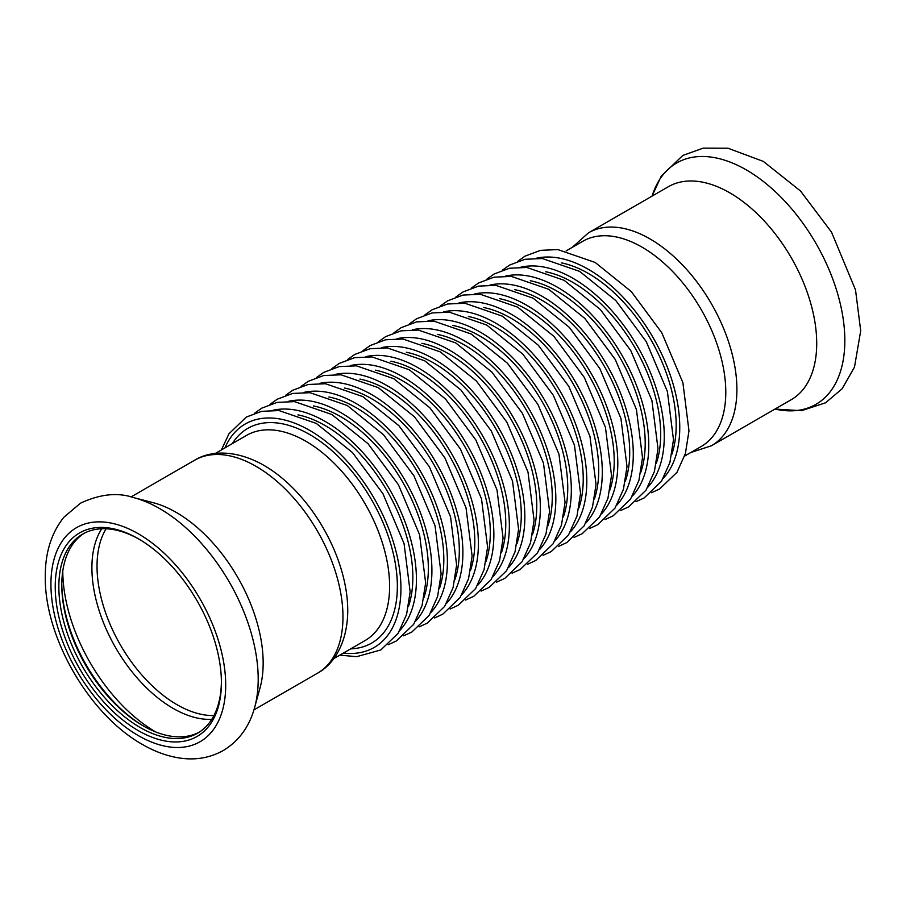 <?xml version="1.0" encoding="UTF-8"?>
<svg xmlns="http://www.w3.org/2000/svg" width="906" height="906" viewBox="0 0 906 906"><rect width="100%" height="100%" fill="white"/><g stroke="black" fill="none" stroke-linecap="round" stroke-linejoin="round"><path stroke-width="1.36" d="M711.437 445.763A122.944 70.985 60 0 0 711.437 303.793A122.944 70.985 60 0 0 588.492 232.819L668.311 186.738A122.944 70.985 60 0 1 791.255 257.723A122.944 70.985 60 0 1 791.255 399.682L711.437 445.763L690.734 452.536M566.159 250.883L582.785 241.279A118.46 68.392 60 0 1 701.255 309.682A118.46 68.392 60 0 1 701.255 446.465L684.63 456.069M254.292 708.707A139.32 80.441 -120 0 0 254.699 707.258L260.067 687.733A122.944 70.985 -120 0 0 237.7 577.303A122.944 70.985 -120 0 0 153.261 502.717L133.658 497.609C117.723 492.196 99.977 494.064 80.419 503.226L63.907 517.201C51.359 532.988 45.164 552.717 45.3 576.397C44.168 635.718 88.188 714.132 142.695 744.619C154.552 751.448 166.489 755.853 178.539 757.858C194.937 760.542 209.966 758.028 223.635 750.315C239.184 740.712 249.535 726.363 254.699 707.258A139.32 80.441 -120 0 0 229.354 582.128A139.32 80.441 -120 0 0 133.658 497.609M55.232 586.714A117.497 67.837 -120 0 0 138.312 730.632A117.497 67.837 -120 0 0 221.404 682.66A117.497 67.837 -120 0 0 138.312 538.753A117.497 67.837 -120 0 0 55.232 586.714M139.23 539.274A114.937 66.365 -120 0 0 82.661 534.098A114.937 66.365 -120 0 0 58.845 586.714A114.937 66.365 -120 0 0 109.026 702.388A114.937 66.365 -120 0 0 197.599 733.181A114.937 66.365 -120 0 0 221.392 681.606M84.145 533.283A114.937 66.365 -120 0 0 61.789 585.016A114.937 66.365 -120 0 0 143.069 725.797A114.937 66.365 -120 0 0 199.048 732.297M61.801 583.985A117.497 67.837 -120 0 0 143.963 726.306M365.073 640.553A118.46 68.392 -120 0 0 365.073 503.77A118.46 68.392 -120 0 0 246.613 435.367A118.46 68.392 60 0 1 305.843 441.245A118.46 68.392 60 0 1 383.238 545.627A118.46 68.392 60 0 1 365.073 640.553L333.725 658.651M194.564 460.248A122.944 70.985 -120 0 1 317.508 531.233A122.944 70.985 -120 0 1 317.508 673.192C332.853 664.993 346.137 645.31 347.644 615.276A118.46 68.392 -120 0 0 259.796 463.102C233.023 449.399 209.343 451.063 194.564 460.248L130.996 496.952M652.071 196.104A139.32 80.441 60 0 1 815.978 243.442A139.32 80.441 60 0 1 775.015 409.059L801.414 410.712L825.581 402.785L842.104 388.787L854.505 367.043L860.7 330.803L855.524 289.943L831.549 232.196L800.508 190.996L763.339 161.404L728.005 148.233L703.147 148.142L682.796 155.447L661.221 176.172L652.071 196.115M50.929 584.234A123.59 71.348 -120 0 0 182.004 747.303A123.59 71.348 -120 0 0 182.004 572.524A123.59 71.348 -120 0 0 50.929 584.234M62.786 570.961A131.721 76.047 -120 0 0 155.741 731.957M101.732 528.753A114.756 66.251 -120 0 0 91.902 567.79A114.756 66.251 -120 0 0 211.766 719.33M106.104 528.764A113.023 65.255 -120 0 0 97.033 566.25A113.023 65.255 -120 0 0 213.941 715.536M561.29 262.842A123.941 71.551 60 0 1 588.538 273.555A123.941 71.551 60 0 1 671.833 454.314M536.409 258.233A128.992 74.473 60 0 1 588.538 269.433A128.992 74.473 60 0 1 669.398 372.683A128.992 74.473 60 0 1 663.385 478.164M545.797 271.777A123.941 71.551 60 0 1 573.056 282.502A123.941 71.551 60 0 1 656.34 463.26M520.916 267.168A128.992 74.473 60 0 1 573.056 278.369A128.992 74.473 60 0 1 653.905 381.63A128.992 74.473 60 0 1 647.892 487.111M530.304 280.724A123.941 71.551 60 0 1 557.564 291.438A123.941 71.551 60 0 1 640.859 472.196M505.435 276.115A128.992 74.473 60 0 1 557.564 287.315A128.992 74.473 60 0 1 638.413 390.565A128.992 74.473 60 0 1 632.411 496.046M514.812 289.671A123.941 71.551 60 0 1 542.071 300.384A123.941 71.551 60 0 1 625.367 481.143M489.942 285.062A128.992 74.473 60 0 1 542.071 296.262A128.992 74.473 60 0 1 622.92 399.512A128.992 74.473 60 0 1 616.918 504.993M499.319 298.606A123.941 71.551 60 0 1 526.579 309.331A123.941 71.551 60 0 1 609.874 490.089M474.45 293.997A128.992 74.473 60 0 1 526.579 305.197A128.992 74.473 60 0 1 607.439 408.459A128.992 74.473 60 0 1 601.425 513.94M483.838 307.553A123.941 71.551 60 0 1 511.086 318.266A123.941 71.551 60 0 1 594.381 499.025M458.957 302.944A128.992 74.473 60 0 1 511.086 314.144A128.992 74.473 60 0 1 591.946 417.406A128.992 74.473 60 0 1 585.933 522.875M468.345 316.5A123.941 71.551 60 0 1 495.605 327.213A123.941 71.551 60 0 1 578.889 507.972M443.464 311.89A128.992 74.473 60 0 1 495.605 323.091A128.992 74.473 60 0 1 576.454 426.341A128.992 74.473 60 0 1 570.452 531.822M452.853 325.435A123.941 71.551 60 0 1 480.112 336.16A123.941 71.551 60 0 1 563.407 516.918M427.983 320.826A128.992 74.473 60 0 1 480.112 332.026A128.992 74.473 60 0 1 560.961 435.288A128.992 74.473 60 0 1 554.959 540.769M437.36 334.382A123.941 71.551 60 0 1 464.619 345.095A123.941 71.551 60 0 1 547.915 525.854M412.49 329.773A128.992 74.473 60 0 1 464.619 340.973A128.992 74.473 60 0 1 545.48 444.234A128.992 74.473 60 0 1 539.466 549.704M421.868 343.329A123.941 71.551 60 0 1 449.127 354.042A123.941 71.551 60 0 1 532.422 534.8M396.998 338.719A128.992 74.473 60 0 1 449.127 349.92A128.992 74.473 60 0 1 529.987 453.17A128.992 74.473 60 0 1 523.974 558.651M406.386 352.264A123.941 71.551 60 0 1 433.646 362.989A123.941 71.551 60 0 1 516.93 543.747M381.505 347.655A128.992 74.473 60 0 1 433.646 358.855A128.992 74.473 60 0 1 514.495 462.117A128.992 74.473 60 0 1 508.481 567.598M390.894 361.211A123.941 71.551 60 0 1 418.153 371.924A123.941 71.551 60 0 1 501.437 552.683M366.024 356.602A128.992 74.473 60 0 1 418.153 367.802A128.992 74.473 60 0 1 499.002 471.063A128.992 74.473 60 0 1 493 576.533M375.401 370.158A123.941 71.551 60 0 1 402.66 380.871A123.941 71.551 60 0 1 485.956 561.629M350.531 365.548A128.992 74.473 60 0 1 402.66 376.749A128.992 74.473 60 0 1 483.51 479.999A128.992 74.473 60 0 1 477.507 585.48M359.909 379.093A123.941 71.551 60 0 1 387.168 389.818A123.941 71.551 60 0 1 470.463 570.576M335.039 374.484A128.992 74.473 60 0 1 387.168 385.684A128.992 74.473 60 0 1 468.028 488.946A128.992 74.473 60 0 1 462.015 594.427M344.427 388.04A123.941 71.551 60 0 1 371.675 398.765A123.941 71.551 60 0 1 454.971 579.512M319.546 383.431A128.992 74.473 60 0 1 371.675 394.631A128.992 74.473 60 0 1 452.536 497.892A128.992 74.473 60 0 1 446.522 603.362M328.935 396.987A123.941 71.551 60 0 1 356.194 407.7A123.941 71.551 60 0 1 439.478 588.458M304.054 392.377A128.992 74.473 60 0 1 356.194 403.578A128.992 74.473 60 0 1 437.043 506.828A128.992 74.473 60 0 1 431.041 612.309M313.442 405.933A123.941 71.551 60 0 1 340.701 416.647A123.941 71.551 60 0 1 423.997 597.405M288.572 401.313A128.992 74.473 60 0 1 340.701 412.513A128.992 74.473 60 0 1 421.55 515.774A128.992 74.473 60 0 1 415.548 621.256M273.08 410.259A128.992 74.473 60 0 1 325.209 421.46A128.992 74.473 60 0 1 406.069 524.721A128.992 74.473 60 0 1 400.056 630.191M297.949 414.869A123.941 71.551 60 0 1 325.209 425.594A123.941 71.551 60 0 1 408.504 606.341M232.276 443.657A123.941 71.551 60 0 1 309.716 434.529A123.941 71.551 60 0 1 394.767 560.429A123.941 71.551 60 0 1 350.735 648.843M224.96 447.87A128.992 74.473 60 0 1 309.716 430.407A128.992 74.473 60 0 1 399.308 567.632A128.992 74.473 60 0 1 343.419 653.056M588.492 232.819L572.275 247.349M246.613 435.367L215.266 453.476M317.508 673.192L253.929 709.896M517.847 261.245L525.084 256.115L540.508 250.35L557.824 249.58L595.151 262.446L631.323 291.619L661.765 332.729L682.886 382.638L688.979 430.848L685.4 453.51L676.986 472.309L659.636 488.98L651.493 492.728M502.354 270.192L509.591 265.062L525.016 259.286L542.343 258.527L579.659 271.392L615.831 300.565L646.272 341.675L667.405 391.573L673.486 439.784L669.919 462.456L661.493 481.256L644.155 497.915L636.001 501.675M486.873 279.139L494.11 273.997L509.534 268.233L526.85 267.474L564.166 280.339L600.338 309.512L630.791 350.622L651.912 400.52L657.994 448.73L654.426 471.403L646.012 490.191L628.662 506.862L620.508 510.61M471.38 288.074L478.617 282.944L494.042 277.179L511.358 276.409L548.685 289.274L584.846 318.448L615.299 359.557L636.42 409.467L642.501 457.677L638.934 480.339L630.519 499.138L613.169 515.808L605.015 519.557M455.888 297.021L463.125 291.891L478.549 286.115L495.865 285.356L533.192 298.221L569.364 327.394L599.806 368.504L620.927 418.402L627.009 466.613L623.441 489.285L615.027 508.085L597.677 524.744L589.534 528.504M440.395 305.968L447.632 300.826L463.057 295.062L480.373 294.303L517.7 307.168L553.872 336.341L584.313 377.451L605.446 427.349L611.527 475.559L607.96 498.232L599.534 517.02L582.196 533.691L574.042 537.439M424.903 314.903L432.139 309.773L447.564 304.008L464.891 303.238L502.207 316.103L538.379 345.277L568.821 386.398L589.953 436.296L596.035 484.506L592.467 507.167L584.042 525.967L566.703 542.637L558.549 546.386M409.421 323.85L416.658 318.719L432.083 312.944L449.399 312.185L486.726 325.05L522.887 354.223L553.34 395.333L574.461 445.231L580.542 493.442L576.975 516.114L568.56 534.914L551.21 551.584L543.056 555.333M393.929 332.796L401.165 327.655L416.59 321.89L433.906 321.132L471.233 333.997L507.394 363.17L537.847 404.28L558.968 454.178L565.05 502.388L561.482 525.061L553.068 543.86L535.718 560.52L527.564 564.268M378.436 341.732L385.673 336.602L401.098 330.837L418.413 330.078L455.741 342.932L491.913 372.106L522.354 413.227L543.475 463.125L549.568 511.335L545.99 533.996L537.575 552.796L520.225 569.466L512.083 573.215M362.944 350.679L370.18 345.548L385.605 339.773L402.932 339.014L440.248 351.879L476.42 381.052L506.862 422.162L527.994 472.06L534.076 520.27L530.508 542.943L522.082 561.743L504.744 578.413L496.59 582.162M347.451 359.625L354.688 354.484L370.124 348.719L387.44 347.961L424.755 360.826L460.928 389.999L491.369 431.109L512.502 481.007L518.583 529.217L515.016 551.89L506.601 570.689L489.251 587.348L481.097 591.097M331.97 368.561L339.206 363.431L354.631 357.666L371.947 356.907L409.274 369.761L445.435 398.934L475.888 440.056L497.009 489.953L503.09 538.164L499.523 560.825L491.109 579.625L473.759 596.295L465.605 600.044M316.477 377.508L323.714 372.377L339.138 366.602L356.454 365.843L393.782 378.708L429.954 407.881L460.395 448.991L481.516 498.889L487.598 547.111L484.031 569.772L475.616 588.572L458.266 605.242L450.123 608.991M300.985 386.454L308.221 381.324L323.646 375.548L340.962 374.79L378.289 387.655L414.461 416.828L444.903 457.938L466.024 507.836L472.117 556.046L468.549 578.719L460.123 597.518L442.774 614.177L434.631 617.926M285.492 395.401L292.729 390.26L308.153 384.495L325.481 383.736L362.796 396.601L398.968 425.763L429.41 466.884L450.542 516.782L456.624 564.993L453.057 587.654L444.631 606.454L427.292 623.124L419.138 626.873M270.011 404.336L277.247 399.206L292.672 393.43L309.988 392.672L347.315 405.537L383.476 434.71L413.929 475.82L435.05 525.718L441.131 573.94L437.564 596.601L429.15 615.4L411.8 632.071L403.646 635.819M254.518 413.283L261.755 408.153L277.179 402.377L294.495 401.618L331.822 414.484L367.983 443.657L398.436 484.767L419.557 534.665L425.639 582.875L422.071 605.548L413.657 624.347L396.307 641.006L388.153 644.755M221.381 449.942L228.935 433.827L246.262 417.088L261.687 411.324L279.003 410.565L316.33 423.43L352.502 452.604L382.944 493.713L404.065 543.611L410.146 591.822L406.579 614.483L398.164 633.283L380.814 649.953L356.602 656.68L339.841 655.129"/></g></svg>
